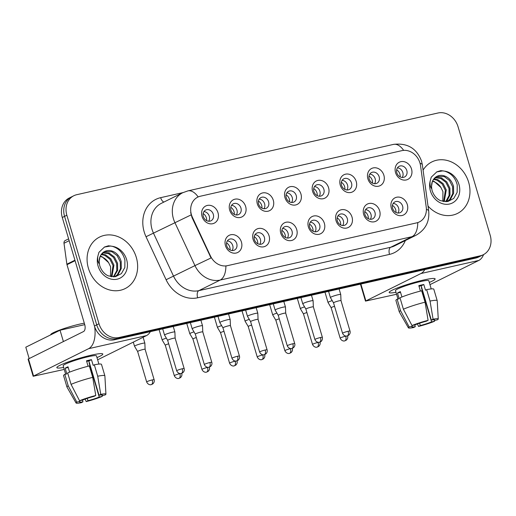 <?xml version="1.0" encoding="UTF-8"?>
<svg xmlns="http://www.w3.org/2000/svg" width="516" height="516" viewBox="0 0 516 516"><rect width="100%" height="100%" fill="white"/><g stroke="black" fill="none" stroke-linecap="round" stroke-linejoin="round"><path stroke-width="0.77" d="M269.081 235.838A9.585 8.121 -116.4 0 1 263.805 246.783A9.585 8.121 -116.4 0 1 253.117 239.45A9.585 8.121 -116.4 0 1 258.393 228.504A9.585 8.121 -116.4 0 1 269.081 235.838M254.394 239.618A5.992 5.076 63.6 0 0 262.051 243.862A5.992 5.076 63.6 0 0 264.379 237.36A5.992 5.076 63.6 0 0 256.729 233.122A5.992 5.076 63.6 0 0 254.394 239.618M296.726 229.588A9.585 8.121 -116.4 0 1 291.45 240.527A9.585 8.121 -116.4 0 1 280.762 233.193A9.585 8.121 -116.4 0 1 286.038 222.254A9.585 8.121 -116.4 0 1 296.726 229.588M282.039 233.367A5.992 5.076 63.6 0 0 289.695 237.605A5.992 5.076 63.6 0 0 292.024 231.11A5.992 5.076 63.6 0 0 284.368 226.872A5.992 5.076 63.6 0 0 282.039 233.367M324.37 223.331A9.585 8.121 -116.4 0 1 319.094 234.277A9.585 8.121 -116.4 0 1 308.4 226.943A9.585 8.121 -116.4 0 1 313.683 215.998A9.585 8.121 -116.4 0 1 324.37 223.331M309.684 227.117A5.992 5.076 63.6 0 0 317.334 231.355A5.992 5.076 63.6 0 0 319.668 224.86A5.992 5.076 63.6 0 0 312.012 220.616A5.992 5.076 63.6 0 0 309.684 227.117M352.015 217.081A9.585 8.121 -116.4 0 1 346.739 228.027A9.585 8.121 -116.4 0 1 336.045 220.693A9.585 8.121 -116.4 0 1 341.321 209.748A9.585 8.121 -116.4 0 1 352.015 217.081M337.329 220.861A5.992 5.076 63.6 0 0 344.978 225.105A5.992 5.076 63.6 0 0 347.307 218.61A5.992 5.076 63.6 0 0 339.657 214.366A5.992 5.076 63.6 0 0 337.329 220.861M379.66 210.831A9.585 8.121 -116.4 0 1 374.384 221.777A9.585 8.121 -116.4 0 1 363.69 214.443A9.585 8.121 -116.4 0 1 368.966 203.498A9.585 8.121 -116.4 0 1 379.66 210.831M364.973 214.611A5.992 5.076 63.6 0 0 372.623 218.855A5.992 5.076 63.6 0 0 374.951 212.353A5.992 5.076 63.6 0 0 367.302 208.116A5.992 5.076 63.6 0 0 364.973 214.611M407.305 204.575A9.585 8.121 -116.4 0 1 402.029 215.52A9.585 8.121 -116.4 0 1 391.334 208.187A9.585 8.121 -116.4 0 1 396.611 197.241A9.585 8.121 -116.4 0 1 407.305 204.575M392.618 208.361A5.992 5.076 63.6 0 0 400.268 212.598A5.992 5.076 63.6 0 0 402.596 206.103A5.992 5.076 63.6 0 0 394.946 201.866A5.992 5.076 63.6 0 0 392.618 208.361M241.436 242.088A9.585 8.121 -116.4 0 1 236.16 253.034A9.585 8.121 -116.4 0 1 225.473 245.7A9.585 8.121 -116.4 0 1 230.749 234.754A9.585 8.121 -116.4 0 1 241.436 242.088M226.756 245.874A5.992 5.076 63.6 0 0 234.406 250.112A5.992 5.076 63.6 0 0 236.734 243.617A5.992 5.076 63.6 0 0 229.085 239.372A5.992 5.076 63.6 0 0 226.756 245.874M245.648 206.516A9.585 8.121 -116.4 0 1 240.372 217.462A9.585 8.121 -116.4 0 1 229.685 210.128A9.585 8.121 -116.4 0 1 234.961 199.182A9.585 8.121 -116.4 0 1 245.648 206.516M230.968 210.302A5.992 5.076 63.6 0 0 238.618 214.54A5.992 5.076 63.6 0 0 240.946 208.045A5.992 5.076 63.6 0 0 233.297 203.801A5.992 5.076 63.6 0 0 230.968 210.302M273.293 200.266A9.585 8.121 -116.4 0 1 268.017 211.212A9.585 8.121 -116.4 0 1 257.329 203.878A9.585 8.121 -116.4 0 1 262.605 192.932A9.585 8.121 -116.4 0 1 273.293 200.266M258.606 204.046A5.992 5.076 63.6 0 0 266.262 208.29A5.992 5.076 63.6 0 0 268.591 201.795A5.992 5.076 63.6 0 0 260.941 197.551A5.992 5.076 63.6 0 0 258.606 204.046M300.938 194.016A9.585 8.121 -116.4 0 1 295.662 204.962A9.585 8.121 -116.4 0 1 284.974 197.628A9.585 8.121 -116.4 0 1 290.25 186.682A9.585 8.121 -116.4 0 1 300.938 194.016M286.251 197.796A5.992 5.076 63.6 0 0 293.901 202.04A5.992 5.076 63.6 0 0 296.236 195.538A5.992 5.076 63.6 0 0 288.579 191.301A5.992 5.076 63.6 0 0 286.251 197.796M328.582 187.766A9.585 8.121 -116.4 0 1 323.306 198.705A9.585 8.121 -116.4 0 1 312.612 191.371A9.585 8.121 -116.4 0 1 317.888 180.426A9.585 8.121 -116.4 0 1 328.582 187.766M313.896 191.546A5.992 5.076 63.6 0 0 321.545 195.783A5.992 5.076 63.6 0 0 323.874 189.288A5.992 5.076 63.6 0 0 316.224 185.05A5.992 5.076 63.6 0 0 313.896 191.546M356.227 181.509A9.585 8.121 -116.4 0 1 350.951 192.455A9.585 8.121 -116.4 0 1 340.257 185.121A9.585 8.121 -116.4 0 1 345.533 174.176A9.585 8.121 -116.4 0 1 356.227 181.509M341.54 185.296A5.992 5.076 63.6 0 0 349.19 189.533A5.992 5.076 63.6 0 0 351.519 183.038A5.992 5.076 63.6 0 0 343.869 178.794A5.992 5.076 63.6 0 0 341.54 185.296M383.872 175.259A9.585 8.121 -116.4 0 1 378.596 186.205A9.585 8.121 -116.4 0 1 367.902 178.871A9.585 8.121 -116.4 0 1 373.178 167.926A9.585 8.121 -116.4 0 1 383.872 175.259M369.185 179.039A5.992 5.076 63.6 0 0 376.835 183.283A5.992 5.076 63.6 0 0 379.163 176.782A5.992 5.076 63.6 0 0 371.514 172.544A5.992 5.076 63.6 0 0 369.185 179.039M411.516 169.009A9.585 8.121 -116.4 0 1 406.24 179.955A9.585 8.121 -116.4 0 1 395.546 172.621A9.585 8.121 -116.4 0 1 400.822 161.676A9.585 8.121 -116.4 0 1 411.516 169.009M396.83 172.789A5.992 5.076 63.6 0 0 404.48 177.027A5.992 5.076 63.6 0 0 406.808 170.532A5.992 5.076 63.6 0 0 399.158 166.294A5.992 5.076 63.6 0 0 396.83 172.789M218.004 212.773A9.585 8.121 -116.4 0 1 212.727 223.712A9.585 8.121 -116.4 0 1 202.04 216.378A9.585 8.121 -116.4 0 1 207.316 205.439A9.585 8.121 -116.4 0 1 218.004 212.773M203.323 216.552A5.992 5.076 63.6 0 0 210.973 220.79A5.992 5.076 63.6 0 0 213.302 214.295A5.992 5.076 63.6 0 0 205.652 210.057A5.992 5.076 63.6 0 0 203.323 216.552M255.001 234.657A5.992 5.076 -116.4 0 1 260.387 239.34A5.992 5.076 -116.4 0 1 259.78 244.307M282.645 228.407A5.992 5.076 -116.4 0 1 288.025 233.09A5.992 5.076 -116.4 0 1 287.425 238.05M310.29 222.151A5.992 5.076 -116.4 0 1 315.669 226.84A5.992 5.076 -116.4 0 1 315.07 231.8M337.935 215.901A5.992 5.076 -116.4 0 1 343.314 220.584A5.992 5.076 -116.4 0 1 342.714 225.55M365.573 209.651A5.992 5.076 -116.4 0 1 370.959 214.334A5.992 5.076 -116.4 0 1 370.359 219.294M393.218 203.401A5.992 5.076 -116.4 0 1 398.604 208.083A5.992 5.076 -116.4 0 1 398.004 213.044M227.356 240.907A5.992 5.076 -116.4 0 1 232.742 245.597A5.992 5.076 -116.4 0 1 232.135 250.557M231.568 205.336A5.992 5.076 -116.4 0 1 236.954 210.025A5.992 5.076 -116.4 0 1 236.347 214.985M259.213 199.086A5.992 5.076 -116.4 0 1 264.592 203.768A5.992 5.076 -116.4 0 1 263.992 208.735M286.857 192.836A5.992 5.076 -116.4 0 1 292.237 197.518A5.992 5.076 -116.4 0 1 291.637 202.478M314.502 186.586A5.992 5.076 -116.4 0 1 319.881 191.268A5.992 5.076 -116.4 0 1 319.281 196.228M342.14 180.329A5.992 5.076 -116.4 0 1 347.526 185.018A5.992 5.076 -116.4 0 1 346.926 189.978M369.785 174.079A5.992 5.076 -116.4 0 1 375.171 178.762A5.992 5.076 -116.4 0 1 374.571 183.728M397.43 167.829A5.992 5.076 -116.4 0 1 402.815 172.512A5.992 5.076 -116.4 0 1 402.216 177.472M203.923 211.592A5.992 5.076 -116.4 0 1 209.309 216.275A5.992 5.076 -116.4 0 1 208.703 221.235M192.423 217.333A16.177 13.706 -116.4 0 1 191.423 214.701A16.177 13.706 -116.4 0 1 197.712 197.157A16.177 13.706 -116.4 0 1 200.331 196.228L401.919 150.64A16.177 13.706 -116.4 0 1 420.553 165.739L426.235 207.116A16.177 13.706 -116.4 0 1 419.36 221.932A16.177 13.706 -116.4 0 1 416.741 222.86L227.466 265.663A16.177 13.706 -116.4 0 1 210.425 255.923L192.423 217.333L192.01 217.533L190.668 212.495M88.41 268.243A28.761 24.362 63.6 0 0 125.13 288.599A28.761 24.362 63.6 0 0 136.308 257.413A28.761 24.362 63.6 0 0 99.588 237.057A28.761 24.362 63.6 0 0 88.41 268.243A28.761 24.362 63.6 0 0 125.13 288.599A28.761 24.362 63.6 0 0 136.308 257.413A28.761 24.362 63.6 0 0 99.588 237.057A28.761 24.362 63.6 0 0 88.41 268.243M428.016 206.084A28.761 24.362 63.6 0 0 457.46 213.437A28.761 24.362 63.6 0 0 468.638 182.251A28.761 24.362 63.6 0 0 431.911 161.901A28.761 24.362 63.6 0 0 423.075 170.132A28.761 24.362 63.6 0 1 431.911 161.901L431.911 161.901A28.761 24.362 63.6 0 1 468.638 182.251A28.761 24.362 63.6 0 1 457.46 213.437A28.761 24.362 63.6 0 1 428.016 206.084M73.833 195.732L69.267 197.996A17.976 15.228 63.6 0 0 62.281 217.488L94.428 326.015A17.976 15.228 63.6 0 0 114.475 339.767L475.739 258.065L478.022 256.929A17.976 15.228 63.6 0 0 480.931 255.897A17.976 15.228 63.6 0 1 478.022 256.929L116.758 338.631L478.022 256.929L480.306 255.801A17.976 15.228 63.6 0 0 483.215 254.769A17.976 15.228 63.6 0 0 490.2 235.277L458.053 126.749A17.976 15.228 63.6 0 0 438.007 112.998L76.736 194.7A17.976 15.228 63.6 0 0 73.833 195.732A17.976 15.228 63.6 0 0 66.848 215.224L98.995 323.751A17.976 15.228 63.6 0 0 119.041 337.503L480.306 255.801M94.428 326.015L96.711 324.88A17.976 15.228 63.6 0 0 116.758 338.631A17.976 15.228 63.6 0 1 96.711 324.88L64.564 216.352L96.711 324.88L98.995 323.751M71.55 196.86A17.976 15.228 63.6 0 0 64.564 216.352A17.976 15.228 63.6 0 1 71.55 196.86M426.397 209.425A20.969 4.102 -7.8 0 1 428.68 210.902C429.693 221.674 425.448 229.807 415.941 235.29A23.968 20.305 -116.4 0 1 412.065 236.663A20.969 10.913 77.3 0 0 417.754 222.628L225.898 266.017A20.969 10.913 -102.7 0 1 220.209 280.053A23.968 20.305 -116.4 0 1 194.958 265.617L211.044 257.955L192.01 217.533M475.739 258.065A17.976 15.228 63.6 0 0 478.648 257.033L483.215 254.769M209.122 215.733A8.985 7.611 63.6 0 0 208.554 214.591M206.652 220.661A6.592 5.586 63.6 0 0 206.381 217.862A6.592 5.586 63.6 0 0 203.136 213.572M152.246 379.924A3.896 0.419 163.5 0 0 148.466 381.034A3.896 0.419 163.5 0 0 146.66 381.95C148.234 385.336 151.272 384.768 150.717 384.723L151.252 384.639A3.896 2.025 77.3 0 0 151.491 384.555A3.896 2.025 -102.7 0 0 152.246 379.924A3.896 0.419 163.5 0 1 154.129 379.737L145.112 349.293A3.896 0.419 163.5 0 0 145.112 349.293L144.854 343.166A5.392 0.574 163.5 0 0 144.854 343.153A5.392 0.574 163.5 0 0 142.248 343.411A5.392 0.574 163.5 0 0 135.192 345.701A5.392 0.574 163.5 0 0 134.515 346.217A5.392 0.574 163.5 0 0 134.521 346.23L137.643 351.506A3.896 0.419 163.5 0 0 137.643 351.512M145.112 349.293A3.896 0.419 163.5 0 0 143.229 349.48A3.896 0.419 163.5 0 0 138.133 351.132A3.896 0.419 163.5 0 0 137.643 351.506L146.66 381.95M232.555 245.048A8.985 7.611 63.6 0 0 231.994 243.913M230.084 249.983A6.592 5.586 63.6 0 0 229.814 247.177A6.592 5.586 63.6 0 0 226.569 242.894M174.879 332.014A5.392 0.574 163.5 0 0 174.879 331.994A5.392 0.574 163.5 0 0 172.28 332.252A5.392 0.574 163.5 0 0 165.217 334.542A5.392 0.574 163.5 0 0 164.54 335.058A5.392 0.574 163.5 0 0 164.546 335.071L167.668 340.354A3.896 0.419 163.5 0 1 167.668 340.347A3.896 0.419 163.5 0 1 168.158 339.973A3.896 0.419 163.5 0 1 173.253 338.322A3.896 0.419 163.5 0 1 175.137 338.135A3.896 0.419 163.5 0 0 175.137 338.135L174.879 332.014M236.767 209.483A8.985 7.611 63.6 0 0 236.199 208.341M234.296 214.411A6.592 5.586 63.6 0 0 234.025 211.605A6.592 5.586 63.6 0 0 230.781 207.322M166.352 338.128A5.392 0.574 163.5 0 0 162.837 339.451A5.392 0.574 163.5 0 0 162.159 339.967A5.392 0.574 163.5 0 0 162.166 339.98L159.109 329.672M168.693 343.811A3.896 0.419 163.5 0 0 165.778 344.882A3.896 0.419 163.5 0 0 165.288 345.249A3.896 0.419 163.5 0 0 165.288 345.262L162.166 339.98M264.411 203.227A8.985 7.611 63.6 0 0 263.844 202.085M261.941 208.154A6.592 5.586 63.6 0 0 261.67 205.355A6.592 5.586 63.6 0 0 258.426 201.072M193.997 331.878A5.392 0.574 163.5 0 0 190.481 333.194A5.392 0.574 163.5 0 0 189.798 333.71A5.392 0.574 163.5 0 0 189.804 333.729L186.753 323.416M196.338 337.554A3.896 0.419 163.5 0 0 193.423 338.625A3.896 0.419 163.5 0 0 192.926 338.999A3.896 0.419 163.5 0 0 192.932 339.012L189.804 333.729M292.056 196.977A8.985 7.611 63.6 0 0 291.488 195.835M289.586 201.904A6.592 5.586 63.6 0 0 289.315 199.105A6.592 5.586 63.6 0 0 286.07 194.816M221.641 325.622A5.392 0.574 163.5 0 0 218.126 326.944A5.392 0.574 163.5 0 0 217.442 327.46A5.392 0.574 163.5 0 0 217.449 327.473L220.577 332.755A3.896 0.419 163.5 0 1 220.571 332.749A3.896 0.419 163.5 0 1 221.061 332.375A3.896 0.419 163.5 0 1 223.983 331.304M319.701 190.726A8.985 7.611 63.6 0 0 319.133 189.585M317.23 195.654A6.592 5.586 63.6 0 0 316.959 192.849A6.592 5.586 63.6 0 0 313.715 188.566M249.286 319.372A5.392 0.574 163.5 0 0 245.771 320.694A5.392 0.574 163.5 0 0 245.087 321.21A5.392 0.574 163.5 0 0 245.094 321.223L242.036 310.916M251.627 325.054A3.896 0.419 163.5 0 0 248.706 326.125A3.896 0.419 163.5 0 0 248.215 326.493A3.896 0.419 163.5 0 0 248.222 326.505L245.094 321.223M260.199 238.798A8.985 7.611 63.6 0 0 259.632 237.663M257.729 243.726A6.592 5.586 63.6 0 0 257.458 240.927A6.592 5.586 63.6 0 0 254.214 236.638M200.885 320.223L202.524 325.744A5.392 0.574 163.5 0 0 202.524 325.744A5.392 0.574 163.5 0 0 199.918 326.002A5.392 0.574 163.5 0 0 192.861 328.292A5.392 0.574 163.5 0 0 192.184 328.808A5.392 0.574 163.5 0 0 192.191 328.821L190.346 322.603M209.915 362.516A3.896 0.419 163.5 0 0 206.136 363.625A3.896 0.419 163.5 0 0 204.33 364.541C205.903 367.927 208.941 367.36 208.387 367.315L208.922 367.231A3.896 2.025 77.3 0 0 209.161 367.147A3.896 2.025 -102.7 0 0 209.915 362.516A3.896 0.419 163.5 0 1 211.799 362.329L202.782 331.885A3.896 0.419 163.5 0 0 202.782 331.885A3.896 0.419 163.5 0 0 200.898 332.072A3.896 0.419 163.5 0 0 195.803 333.723A3.896 0.419 163.5 0 0 195.312 334.097A3.896 0.419 163.5 0 0 195.312 334.104L192.191 328.821M287.844 232.542A8.985 7.611 63.6 0 0 287.277 231.407M285.374 237.476A6.592 5.586 63.6 0 0 285.103 234.677A6.592 5.586 63.6 0 0 281.859 230.388M230.168 319.507A5.392 0.574 163.5 0 0 230.168 319.494A5.392 0.574 163.5 0 0 227.562 319.752A5.392 0.574 163.5 0 0 220.506 322.042A5.392 0.574 163.5 0 0 219.829 322.558A5.392 0.574 163.5 0 0 219.835 322.571L222.957 327.847A3.896 0.419 163.5 0 0 222.957 327.853A3.896 0.419 163.5 0 1 223.447 327.466A3.896 0.419 163.5 0 1 228.543 325.815A3.896 0.419 163.5 0 1 230.426 325.628A3.896 0.419 163.5 0 0 230.426 325.628L230.168 319.507L228.53 313.967M315.482 226.292A8.985 7.611 63.6 0 0 314.921 225.157M313.019 231.226A6.592 5.586 63.6 0 0 312.748 228.42A6.592 5.586 63.6 0 0 309.503 224.138M256.175 307.717L257.813 313.238A5.392 0.574 163.5 0 0 257.813 313.238A5.392 0.574 163.5 0 0 255.207 313.502A5.392 0.574 163.5 0 0 248.151 315.786A5.392 0.574 163.5 0 0 247.474 316.302A5.392 0.574 163.5 0 0 247.474 316.321L245.635 310.103M258.071 319.391A3.896 0.419 163.5 0 0 258.065 319.378A3.896 0.419 163.5 0 0 256.188 319.565A3.896 0.419 163.5 0 0 251.092 321.216A3.896 0.419 163.5 0 0 250.595 321.591A3.896 0.419 163.5 0 0 250.602 321.603L247.474 316.321M110.179 250.57A13.545 11.475 63.6 0 0 104.632 251.544L100.736 255.272C100.336 255.923 98.227 259.142 99.82 265.882C102.2 272.809 106.831 275.396 108.579 275.931L115.513 276.679L121.434 273.577L124.827 267.481L124.917 260.051C122.995 252.846 118.757 248.26 112.217 246.3L108.47 245.79L104.516 247.003L98.93 252.33L97.885 256.13C97.421 258.768 97.756 261.193 98.872 263.405L100.007 256.755C101.955 252.253 105.348 250.195 110.179 250.57C115.584 251.602 119.254 255.239 121.196 261.489L121.292 268.436L118.261 274.248L114.623 276.808M101.542 254.078L105.599 254.872L110.824 258.819L113.946 265.082L111.895 276.782M101.201 254.536L104.69 255.323L109.921 259.264L113.043 265.527L111.353 276.705M103.052 252.55L109.224 253.079L114.449 257.02L117.571 263.283L117.667 270.236L113.778 276.866M102.652 252.885L108.315 253.53L113.539 257.471L116.661 263.734L116.764 270.681L113.359 276.873M104.329 251.698L111.94 251.731L117.164 255.672L120.286 261.941L120.389 268.888L117.358 274.699L114.687 276.782M100.291 256.136L101.975 256.671L108.586 262.605L110.605 266.791L110.508 276.537M108.586 262.605A13.545 11.475 63.6 0 0 100.149 256.458M104.361 247.08L110.721 245.977M442.502 175.414A13.545 11.475 63.6 0 0 436.962 176.382L433.066 180.11C432.666 180.761 430.557 183.98 432.15 190.726C434.524 197.647 439.161 200.24 440.909 200.769L447.836 201.524L453.757 198.421L457.15 192.326L457.247 184.889C455.318 177.691 451.087 173.105 444.547 171.138L440.799 170.635L436.839 171.847L431.253 177.169L430.209 180.968C429.751 183.612 430.08 186.037 431.202 188.25L432.331 181.6C434.285 177.098 437.671 175.04 442.502 175.414C447.914 176.446 451.584 180.084 453.519 186.334L453.622 193.281L450.591 199.092L446.953 201.646M433.866 178.917L437.923 179.716L443.154 183.657L446.276 189.927L444.224 201.627M433.53 179.381L437.02 180.168L442.244 184.109L445.366 190.372L443.683 201.55M435.381 177.388L441.548 177.923L446.772 181.864L449.894 188.127L449.997 195.074L446.966 200.885L446.108 201.704M434.982 177.73L440.645 178.368L445.869 182.316L448.991 188.579L449.088 195.525L445.689 201.711M436.659 176.543L444.263 176.575L449.494 180.516L452.616 186.779L452.713 193.732L449.681 199.537L447.011 201.621M432.614 180.981L434.304 181.516L440.909 187.45L442.934 191.636L442.831 201.375M440.909 187.45A13.545 11.475 63.6 0 0 432.473 181.297M436.684 171.925L443.05 170.822M63.662 367.463A23.968 2.561 -16.5 0 1 57.108 367.07A23.968 2.561 -16.5 0 1 91.229 355.182A23.968 2.561 -16.5 0 1 102.265 353.692A23.968 2.561 -16.5 0 1 96.982 357.594A23.968 2.561 -16.5 0 0 102.8 354.034A23.968 2.561 -16.5 0 0 91.229 355.182A23.968 2.561 -16.5 0 0 67.97 362.019A23.968 2.561 -16.5 0 0 56.837 367.644A23.968 2.561 -16.5 0 0 63.662 367.463M94.667 326.77A23.968 12.474 77.3 0 1 88.591 348.693L33.153 376.267L64.242 369.424M150.356 331.653A23.968 12.474 77.3 0 1 146.473 335.6L97.634 359.807M33.153 376.267L28.077 359.13L83.515 331.556A5.992 3.122 -102.7 0 0 84.676 324.429L66.983 264.702A2.993 2.535 -116.4 0 1 66.874 264.198L63.997 243.249A2.993 2.535 -116.4 0 1 65.274 240.508L68.609 238.856M395.985 292.308A23.968 2.561 -16.5 0 1 389.432 291.914A23.968 2.561 -16.5 0 1 423.559 280.027A23.968 2.561 -16.5 0 1 434.588 278.537A23.968 2.561 -16.5 0 1 429.306 282.439A23.968 2.561 -16.5 0 0 435.123 278.872A23.968 2.561 -16.5 0 0 423.559 280.027A23.968 2.561 -16.5 0 0 400.293 286.864A23.968 2.561 -16.5 0 0 389.167 292.488A23.968 2.561 -16.5 0 0 395.985 292.308M424.797 269.584A23.968 12.474 77.3 0 1 420.921 273.538L365.483 301.112L396.565 294.262M483.595 254.569A23.968 12.474 77.3 0 1 478.803 260.445L429.963 284.651M29.148 358.504L25.8 347.197L60.037 330.227L84.734 324.641M60.037 330.227L63.384 341.534M82.444 400.087L82.966 401.841A11.984 1.284 -16.5 0 1 79.496 401.945A11.984 1.284 -16.5 0 1 79.896 401.429L71.06 384.375L67.673 372.952A19.776 2.116 -16.5 0 1 89.339 365.928L92.719 377.357L95.77 395.495L94.015 396.365A11.984 1.284 -16.5 0 0 82.747 400.016L79.683 400.713A15.577 1.664 -16.5 0 1 95.77 395.495M65.648 374.177L63.158 365.773A17.376 1.858 -16.5 0 1 71.227 361.697A17.376 1.858 -16.5 0 1 88.094 356.737A17.376 1.858 -16.5 0 1 96.479 355.905L98.898 364.077M88.101 366.244L86.488 360.794A17.376 1.858 -16.5 0 1 89.107 360.168A17.376 1.858 -16.5 0 1 91.48 359.665L93.17 365.373L94.325 364.806A19.776 2.116 -16.5 0 1 101.484 364.361L104.871 375.79A19.776 2.116 -16.5 0 1 104.877 375.842L105.928 394.153A15.577 1.664 -16.5 0 1 105.141 394.953L102.078 395.649L101.865 394.927M50.852 334.781L50.813 334.639A20.369 2.174 -16.5 0 1 60.269 329.853A20.369 2.174 -16.5 0 1 80.044 324.042A20.369 2.174 -16.5 0 1 84.308 323.177M71.06 384.375A19.776 2.116 -16.5 0 1 92.719 377.357M86.669 361.406A11.984 1.284 163.5 0 1 88.855 360.961L99.008 395.237L100.762 394.366L97.711 376.228L94.325 364.806M97.711 376.228A19.776 2.116 -16.5 0 1 104.871 375.79M100.762 394.366A15.577 1.664 -16.5 0 1 105.928 394.153M89.358 362.671A11.984 1.284 163.5 0 1 89.068 362.787L99.22 397.062L102.291 396.365L102.226 395.611M102.291 396.365A15.577 1.664 -16.5 0 1 86.204 401.583L87.959 400.713L87.262 398.365M85.114 399.113L86.204 401.583M99.008 395.237A11.984 1.284 -16.5 0 1 102.478 395.133A11.984 1.284 -16.5 0 1 102.078 395.649M99.22 397.062A11.984 1.284 -16.5 0 1 87.959 400.713M69.596 372.152L68.009 366.786A17.376 1.858 -16.5 0 0 65.151 368.198L66.848 373.907L64.823 374.364L68.209 385.794L76.826 402.125L79.896 401.429M82.966 401.841L81.212 402.712A15.577 1.664 -16.5 0 1 76.065 403.002L66.97 387.071A19.776 2.116 -16.5 0 1 66.951 387.019L63.571 375.596A19.776 2.116 -16.5 0 1 64.823 374.364M66.951 387.019A19.776 2.116 -16.5 0 1 68.209 385.794M76.065 403.002A15.577 1.664 -16.5 0 1 76.826 402.125M65.151 368.198L68.222 367.502M88.855 360.961L91.48 359.665M414.774 324.932L415.296 326.686A11.984 1.284 -16.5 0 1 411.826 326.783A11.984 1.284 -16.5 0 1 412.226 326.273L412.013 325.551M403.389 309.219L412.007 325.551L415.077 324.861A11.984 1.284 -16.5 0 1 426.345 321.21L428.099 320.339L425.049 302.195L421.662 290.772A19.776 2.116 -16.5 0 0 400.003 297.796L403.389 309.219A19.776 2.116 -16.5 0 1 425.049 302.195M397.978 299.022L395.488 290.618A17.376 1.858 -16.5 0 1 403.557 286.535A17.376 1.858 -16.5 0 1 420.417 281.581A17.376 1.858 -16.5 0 1 428.809 280.749L431.228 288.921M420.43 291.082L418.818 285.632A17.376 1.858 -16.5 0 1 421.437 285.006A17.376 1.858 -16.5 0 1 423.804 284.503L425.5 290.218L426.655 289.644A19.776 2.116 -16.5 0 1 433.814 289.205L437.194 300.628A19.776 2.116 -16.5 0 1 437.207 300.68L438.258 318.998A15.577 1.664 -16.5 0 1 437.471 319.797L434.401 320.488L434.188 319.765M418.998 286.251A11.984 1.284 163.5 0 1 421.179 285.806L431.331 320.081L433.085 319.21L430.034 301.067L426.655 289.644M430.034 301.067A19.776 2.116 -16.5 0 1 437.194 300.628M412.007 325.551A15.577 1.664 -16.5 0 1 428.099 320.339M433.085 319.21A15.577 1.664 -16.5 0 1 438.258 318.998M421.688 287.509A11.984 1.284 163.5 0 1 421.398 287.631L431.55 321.9L434.62 321.21L434.556 320.455M434.62 321.21A15.577 1.664 -16.5 0 1 418.528 326.428L420.282 325.557L419.585 323.21M417.438 323.951L418.528 326.428M431.331 320.081A11.984 1.284 -16.5 0 1 434.801 319.978A11.984 1.284 -16.5 0 1 434.401 320.488M431.55 321.9A11.984 1.284 -16.5 0 1 420.282 325.557M401.925 296.99L400.332 291.624A17.376 1.858 -16.5 0 0 397.481 293.043L399.171 298.751L397.152 299.209L400.532 310.632L409.156 326.97L412.226 326.273M415.296 326.686L413.542 327.55A15.577 1.664 -16.5 0 1 408.395 327.847L399.3 311.909A19.776 2.116 -16.5 0 1 399.281 311.864L395.895 300.435A19.776 2.116 -16.5 0 1 397.152 299.209M399.281 311.864A19.776 2.116 -16.5 0 1 400.532 310.632M408.395 327.847A15.577 1.664 -16.5 0 1 409.156 326.97M397.481 293.043L400.545 292.346M421.179 285.806L423.804 284.503M347.339 184.476A8.985 7.611 63.6 0 0 346.778 183.335M344.869 189.404A6.592 5.586 63.6 0 0 344.604 186.599A6.592 5.586 63.6 0 0 341.36 182.316M276.931 313.122A5.392 0.574 163.5 0 0 273.409 314.444A5.392 0.574 163.5 0 0 272.732 314.96A5.392 0.574 163.5 0 0 272.738 314.973L275.86 320.249A3.896 0.419 163.5 0 0 275.866 320.255A3.896 0.419 163.5 0 1 276.35 319.868A3.896 0.419 163.5 0 1 279.266 318.804M374.984 178.22A8.985 7.611 63.6 0 0 374.423 177.078M372.513 183.148A6.592 5.586 63.6 0 0 372.249 180.348A6.592 5.586 63.6 0 0 369.005 176.059M304.575 306.872A5.392 0.574 163.5 0 0 301.054 308.187A5.392 0.574 163.5 0 0 300.377 308.703A5.392 0.574 163.5 0 0 300.383 308.723L303.505 313.999A3.896 0.419 163.5 0 0 303.511 314.005M306.91 312.548A3.896 0.419 163.5 0 0 303.995 313.618A3.896 0.419 163.5 0 0 303.505 313.992L312.522 344.436C314.102 347.829 317.14 347.262 316.579 347.21L317.114 347.133A3.896 2.025 77.3 0 0 317.359 347.042A3.896 2.025 -102.7 0 0 318.114 342.411A3.896 0.419 163.5 0 0 314.334 343.521A3.896 0.419 163.5 0 0 312.522 344.436M402.628 171.97A8.985 7.611 63.6 0 0 402.067 170.828M400.158 176.898A6.592 5.586 63.6 0 0 399.894 174.098A6.592 5.586 63.6 0 0 396.649 169.809M332.214 300.615A5.392 0.574 163.5 0 0 328.698 301.937A5.392 0.574 163.5 0 0 328.021 302.453A5.392 0.574 163.5 0 0 328.028 302.466L331.149 307.742A3.896 0.419 163.5 0 0 331.156 307.749M334.555 306.298A3.896 0.419 163.5 0 0 331.64 307.368A3.896 0.419 163.5 0 0 331.149 307.742L340.167 338.186C341.74 341.579 344.778 341.005 344.224 340.96L344.759 340.876A3.896 2.025 77.3 0 0 345.004 340.792A3.896 2.025 -102.7 0 0 345.759 336.161A3.896 0.419 163.5 0 0 341.973 337.27A3.896 0.419 163.5 0 0 340.167 338.186M343.127 220.042A8.985 7.611 63.6 0 0 342.566 218.907M340.663 224.97A6.592 5.586 63.6 0 0 340.392 222.17A6.592 5.586 63.6 0 0 337.148 217.881M292.849 343.759A3.896 0.419 163.5 0 0 289.07 344.869A3.896 0.419 163.5 0 0 287.264 345.785C288.837 349.177 291.875 348.603 291.321 348.558L291.856 348.474A3.896 2.025 77.3 0 0 292.095 348.39A3.896 2.025 -102.7 0 0 292.849 343.759A3.896 0.419 163.5 0 1 294.726 343.572L285.709 313.128A3.896 0.419 163.5 0 1 285.716 313.135L285.458 307.007A5.392 0.574 163.5 0 0 285.458 306.988A5.392 0.574 163.5 0 0 282.852 307.246A5.392 0.574 163.5 0 0 275.796 309.536A5.392 0.574 163.5 0 0 275.112 310.051A5.392 0.574 163.5 0 0 275.118 310.064L273.28 303.853M285.709 313.128A3.896 0.419 163.5 0 0 283.832 313.315A3.896 0.419 163.5 0 0 278.73 314.966A3.896 0.419 163.5 0 0 278.24 315.341A3.896 0.419 163.5 0 0 278.247 315.347L275.118 310.064M370.772 213.792A8.985 7.611 63.6 0 0 370.211 212.656M368.301 218.72A6.592 5.586 63.6 0 0 368.037 215.92A6.592 5.586 63.6 0 0 364.793 211.631M313.102 300.751A5.392 0.574 163.5 0 0 313.102 300.738A5.392 0.574 163.5 0 0 310.497 300.996A5.392 0.574 163.5 0 0 303.44 303.285A5.392 0.574 163.5 0 0 302.757 303.801A5.392 0.574 163.5 0 0 302.763 303.814L305.891 309.09A3.896 0.419 163.5 0 0 305.891 309.097A3.896 0.419 163.5 0 1 306.375 308.716A3.896 0.419 163.5 0 1 311.477 307.059A3.896 0.419 163.5 0 1 313.354 306.872A3.896 0.419 163.5 0 1 313.354 306.885L313.102 300.751M398.417 207.535A8.985 7.611 63.6 0 0 397.855 206.4M395.946 212.469A6.592 5.586 63.6 0 0 395.682 209.664A6.592 5.586 63.6 0 0 392.437 205.381M348.139 331.253A3.896 0.419 163.5 0 0 344.359 332.368A3.896 0.419 163.5 0 0 342.547 333.278C344.127 336.671 347.165 336.103 346.604 336.058L347.139 335.974A3.896 2.025 77.3 0 0 347.384 335.884A3.896 2.025 -102.7 0 0 348.139 331.253A3.896 0.419 163.5 0 1 350.016 331.066L340.999 300.622A3.896 0.419 163.5 0 0 340.999 300.622L340.747 294.501A5.392 0.574 163.5 0 0 340.741 294.488A5.392 0.574 163.5 0 0 338.141 294.746A5.392 0.574 163.5 0 0 331.085 297.035A5.392 0.574 163.5 0 0 330.401 297.551A5.392 0.574 163.5 0 0 330.408 297.564L333.53 302.84A3.896 0.419 163.5 0 0 333.536 302.847M340.999 300.622A3.896 0.419 163.5 0 0 339.122 300.809A3.896 0.419 163.5 0 0 334.02 302.46A3.896 0.419 163.5 0 0 333.53 302.834L342.547 333.278M210.425 255.923L210.012 256.13M405.337 240.546A29.96 25.381 -116.4 0 1 389.509 254.394L197.654 297.784A29.96 25.381 -116.4 0 1 166.094 279.736L194.958 265.617L174.898 222.615A23.968 20.305 -116.4 0 1 173.421 218.713A23.968 20.305 -116.4 0 1 182.735 192.726L161.34 203.33A23.968 20.305 63.6 0 0 152.026 229.317A23.968 20.305 63.6 0 0 153.504 233.219L173.563 276.221A23.968 20.305 63.6 0 0 198.815 290.656L390.67 247.267A23.968 20.305 63.6 0 0 394.547 245.893L415.941 235.29M191.094 214.901L146.028 236.734A29.96 25.381 -116.4 0 1 160.669 197.66L182.961 192.616M403.673 150.375A20.969 10.913 -102.7 0 0 393.495 144.396L187.908 190.888A20.969 10.913 77.3 0 1 198.144 196.951M389.509 254.394A5.992 3.122 -102.7 0 1 390.67 247.267L412.065 236.663L220.209 280.053L198.815 290.656A5.992 3.122 -102.7 0 0 197.654 297.784M420.05 163.314A20.969 4.102 -7.8 0 1 422.346 164.791L428.68 210.902M166.094 279.736L146.028 236.734M66.848 215.224L62.281 217.488M119.041 337.503L114.475 339.767M160.669 197.66A5.992 3.122 -102.7 0 0 163.933 202.046M182.271 368.766A3.896 0.419 163.5 0 0 178.491 369.875A3.896 0.419 163.5 0 0 176.685 370.791C178.259 374.184 181.297 373.61 180.742 373.565L181.277 373.481A3.896 2.025 77.3 0 0 181.516 373.397A3.896 2.025 -102.7 0 0 182.271 368.766A3.896 0.419 163.5 0 1 184.154 368.579L175.137 338.135M179.891 373.674A3.896 0.419 163.5 0 0 176.111 374.784A3.896 0.419 163.5 0 0 174.305 375.7C175.879 379.086 178.917 378.518 178.362 378.473L178.897 378.389A3.896 2.025 77.3 0 0 179.136 378.305A3.896 2.025 -102.7 0 0 179.891 373.674A3.896 0.419 163.5 0 1 180.323 373.578M207.535 367.418A3.896 0.419 163.5 0 0 203.755 368.527A3.896 0.419 163.5 0 0 201.95 369.443C203.523 372.836 206.561 372.268 206.007 372.217L206.542 372.139A3.896 2.025 77.3 0 0 206.781 372.049A3.896 2.025 -102.7 0 0 207.535 367.418A3.896 0.419 163.5 0 1 207.967 367.327M235.18 361.168A3.896 0.419 163.5 0 0 231.4 362.277A3.896 0.419 163.5 0 0 229.594 363.193C231.168 366.586 234.206 366.012 233.651 365.967L234.187 365.883A3.896 2.025 77.3 0 0 234.425 365.799A3.896 2.025 -102.7 0 0 235.18 361.168A3.896 0.419 163.5 0 1 235.612 361.077M262.825 354.918A3.896 0.419 163.5 0 0 259.045 356.027A3.896 0.419 163.5 0 0 257.232 356.943C258.813 360.329 261.851 359.762 261.29 359.717L261.831 359.633A3.896 2.025 77.3 0 0 262.07 359.549A3.896 2.025 -102.7 0 0 262.825 354.918A3.896 0.419 163.5 0 1 263.257 354.821M237.56 356.259A3.896 0.419 163.5 0 0 233.78 357.375A3.896 0.419 163.5 0 0 231.974 358.285C233.548 361.677 236.586 361.11 236.031 361.065L236.567 360.981A3.896 2.025 77.3 0 0 236.805 360.897A3.896 2.025 -102.7 0 0 237.56 356.259A3.896 0.419 163.5 0 1 239.443 356.072L230.426 325.628M265.205 350.009A3.896 0.419 163.5 0 0 261.425 351.119A3.896 0.419 163.5 0 0 259.619 352.035C261.193 355.427 264.231 354.86 263.676 354.808L264.211 354.731A3.896 2.025 77.3 0 0 264.45 354.64A3.896 2.025 -102.7 0 0 265.205 350.009A3.896 0.419 163.5 0 1 267.088 349.822L258.065 319.378L257.813 313.257M97.885 256.13A17.138 14.519 63.6 0 0 98.085 266.056A17.138 14.519 63.6 0 0 117.197 279.169A17.138 14.519 63.6 0 0 126.633 259.6A17.138 14.519 63.6 0 0 112.217 246.3M430.209 180.968A17.138 14.519 63.6 0 0 430.409 190.901A17.138 14.519 63.6 0 0 449.526 204.014A17.138 14.519 63.6 0 0 458.963 184.444A17.138 14.519 63.6 0 0 444.547 171.138M146.473 335.6L88.591 348.693M75.078 260.69L66.983 264.702M28.457 358.846L33.534 375.983M66.874 264.198L74.936 260.206M69.157 240.695L63.997 243.249M478.803 260.445L420.921 273.538M360.884 284.039L365.857 300.822M290.469 348.661A3.896 0.419 163.5 0 0 286.69 349.777A3.896 0.419 163.5 0 0 284.877 350.687C286.457 354.079 289.495 353.512 288.934 353.466L289.47 353.383A3.896 2.025 77.3 0 0 289.715 353.299A3.896 2.025 -102.7 0 0 290.469 348.661A3.896 0.419 163.5 0 1 290.901 348.571M318.546 342.321A3.896 0.419 163.5 0 0 318.114 342.411M346.184 336.064A3.896 0.419 163.5 0 0 345.759 336.161M320.494 337.509A3.896 0.419 163.5 0 0 316.714 338.619A3.896 0.419 163.5 0 0 314.902 339.534C316.482 342.921 319.52 342.353 318.959 342.308L319.501 342.224A3.896 2.025 77.3 0 0 319.739 342.14A3.896 2.025 -102.7 0 0 320.494 337.509A3.896 0.419 163.5 0 1 322.371 337.322L313.354 306.872M422.346 164.791L421.566 161.186C416.709 148.324 407.35 142.726 393.495 144.396M187.908 190.888L182.735 192.726M143.113 337.27L144.854 343.153M133.302 342.134L134.515 346.217M154.129 379.737C154.548 381.324 154.11 382.711 152.8 383.904L151.252 384.639M173.241 326.473L174.879 331.994M162.701 328.86L164.54 335.058M176.685 370.791L167.668 340.347M184.154 368.579C184.58 370.166 184.135 371.559 182.825 372.745L181.277 373.481M174.305 375.7L165.288 345.249M181.774 373.487C182.193 375.074 181.755 376.461 180.445 377.648L178.897 378.389M201.95 369.443L192.926 338.999M209.419 367.231C209.838 368.817 209.399 370.211 208.09 371.397L206.542 372.139M214.398 317.166L217.442 327.46M229.594 363.193L220.571 332.749M237.057 360.981C237.483 362.567 237.044 363.954 235.735 365.147L234.187 365.883M257.232 356.943L248.215 326.493M264.702 354.731C265.127 356.317 264.682 357.704 263.379 358.897L261.831 359.633M202.782 331.885L202.524 325.757M204.33 364.541L195.312 334.097M211.799 362.329C212.218 363.915 211.779 365.302 210.47 366.495L208.922 367.231M217.991 316.353L219.829 322.558M231.974 358.285L222.957 327.841M239.443 356.072C239.863 357.665 239.424 359.052 238.115 360.239L236.567 360.981M259.619 352.035L250.595 321.591M267.088 349.822C267.507 351.409 267.069 352.802 265.759 353.989L264.211 354.731M365.483 301.112L360.452 284.135M269.681 304.666L272.732 314.96M284.877 350.687L275.86 320.243M292.346 348.474C292.772 350.067 292.327 351.454 291.024 352.641L289.47 353.383M297.326 298.409L300.377 308.703M319.991 342.224C320.417 343.811 319.972 345.204 318.669 346.391L317.114 347.133M324.97 292.159L328.021 302.453M347.636 335.974C348.061 337.561 347.616 338.947 346.313 340.141L344.759 340.876M283.819 301.467L285.458 306.988M287.264 345.785L278.24 315.341M294.726 343.572C295.152 345.159 294.713 346.546 293.404 347.739L291.856 348.474M311.464 295.216L313.102 300.738M300.918 297.597L302.757 303.801M314.902 339.534L305.885 309.084M322.371 337.322C322.9 341.108 319.914 342.256 320.365 341.921L319.501 342.224M339.109 288.96L340.741 294.488M328.563 291.346L330.401 297.551M350.016 331.066C350.441 332.659 349.996 334.046 348.693 335.232L347.139 335.974"/></g></svg>
